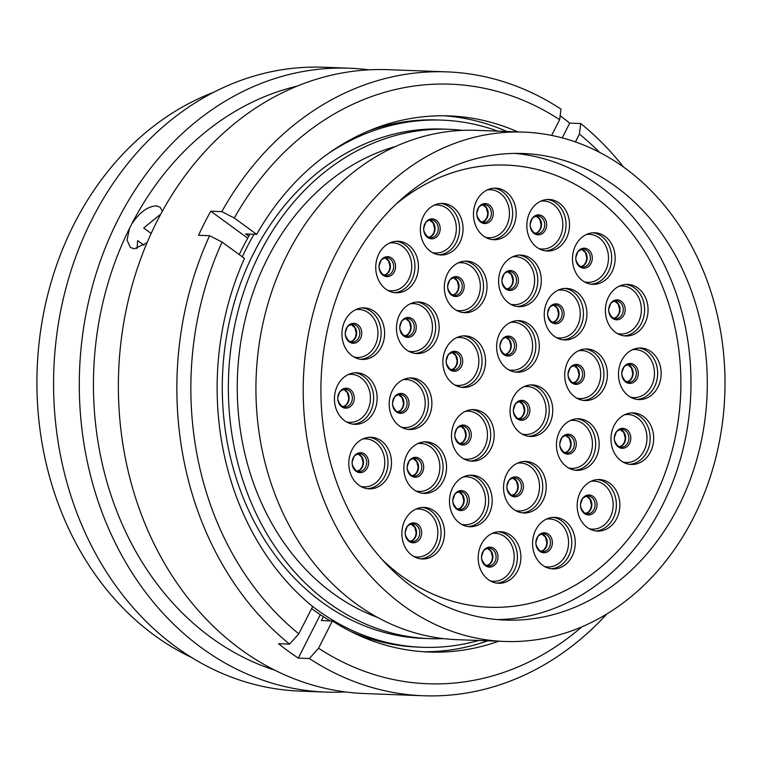 <?xml version="1.0" encoding="UTF-8"?>
<svg xmlns="http://www.w3.org/2000/svg" width="763" height="763" viewBox="0 0 763 763"><rect width="100%" height="100%" fill="white"/><g stroke="black" fill="none" stroke-linecap="round" stroke-linejoin="round"><path stroke-width="1.14" d="M678.393 506.689A233.459 193.106 92.2 0 0 522.874 153.497A233.459 193.106 92.2 0 0 349.816 266.888A233.459 193.106 92.2 0 0 505.335 620.081A233.459 193.106 92.2 0 0 678.393 506.689M523.685 132.113L476.408 130.339A254.852 210.798 92.2 0 0 287.479 254.127A254.852 210.798 92.2 0 0 457.256 639.68L504.524 641.454A254.852 210.798 92.2 0 0 693.453 517.676A254.852 210.798 92.2 0 0 523.685 132.113A254.852 210.798 92.2 0 0 334.757 255.901A254.852 210.798 92.2 0 0 504.524 641.454M395.558 146.467A244.122 201.918 92.2 0 0 267.46 258.6A244.122 201.918 92.2 0 0 377.847 617.525M462.597 130.368A254.852 210.798 92.2 0 0 448.835 129.3L442.769 129.071A254.852 210.798 92.2 0 0 253.841 252.858A254.852 210.798 92.2 0 0 423.608 638.412L429.674 638.641A254.852 210.798 92.2 0 0 443.484 638.612M448.835 129.3A254.852 210.798 92.2 0 0 259.906 253.087A254.852 210.798 92.2 0 0 429.674 638.641M497.829 131.141A263.76 218.17 92.2 0 0 441.977 120.125L437.981 119.982A263.76 218.17 92.2 0 0 369.025 130.731M250.054 234.107A263.76 218.17 92.2 0 0 239.248 254.604M311.619 608.569A263.76 218.17 92.2 0 0 330.112 620.872M350.198 631.22A263.76 218.17 92.2 0 0 418.153 647.119L422.158 647.272A263.76 218.17 92.2 0 0 478.678 640.481M441.977 120.125A263.76 218.17 92.2 0 0 327.976 153.754M254.05 234.251A263.76 218.17 92.2 0 0 242.281 256.816M310.999 605.173A263.76 218.17 92.2 0 0 422.158 647.272M162.385 211.151L159.963 207.069L156.177 205.867C147.621 206.411 139.467 212.457 131.713 224.017A299.888 248.051 -87.8 0 1 297.007 86.162M275.042 670.257A299.888 248.051 -87.8 0 1 129.414 228.557L127.039 240.087L130.444 247.527L134.383 248.833L147.078 242.701M192.181 657.773A299.888 248.051 -87.8 0 1 74.021 224.16A299.888 248.051 -87.8 0 1 213.44 92.39M345.458 691.927A312.162 258.209 -87.8 0 1 325.887 692.089L300.164 691.125A312.162 258.209 -87.8 0 1 92.218 218.867A312.162 258.209 -87.8 0 1 323.626 67.239L349.349 68.212A312.162 258.209 -87.8 0 1 368.853 69.843M325.887 692.089A312.162 258.209 -87.8 0 1 117.941 219.83A312.162 258.209 -87.8 0 1 349.349 68.212M131.713 224.017L129.414 228.557M606.843 613.986A312.162 258.209 -87.8 0 1 423.427 695.761L364.972 693.557A312.162 258.209 -87.8 0 1 157.016 221.299A312.162 258.209 -87.8 0 1 388.434 69.681L446.889 71.875A312.162 258.209 -87.8 0 1 560.996 109.119L559.641 119.696A300.012 248.156 -87.8 0 0 234.308 218.018L256.683 234.355A268.252 221.88 -87.8 0 1 449.178 115.909A268.252 221.88 -87.8 0 1 517.877 131.894M423.427 695.761A312.162 258.209 -87.8 0 1 309.32 658.517L298.295 658.107A312.162 258.209 -87.8 0 1 278.543 643.695L289.578 644.106A312.162 258.209 -87.8 0 1 209.596 235.691L198.561 235.281A312.162 258.209 -87.8 0 1 204.446 223.082A312.162 258.209 -87.8 0 1 210.779 211.208L221.804 211.628A312.162 258.209 -87.8 0 1 446.889 71.875M551.649 135.442L559.641 119.696M289.578 644.106L298.81 633.824L312.649 606.547A268.252 221.88 -87.8 0 1 244.475 258.419L222.09 242.09L209.596 235.691M298.81 633.824A300.012 248.156 -87.8 0 1 222.09 242.09M221.804 211.628L234.308 218.018M560.147 115.757A312.162 258.209 -87.8 0 1 569.713 123.11L580.738 123.53A312.162 258.209 -87.8 0 1 623.648 167.192M443.656 115.785A268.252 221.88 -87.8 0 1 506.842 131.484M248.814 236.244L245.657 233.936L256.683 234.355M580.738 123.53L579.384 134.107A300.012 248.156 -87.8 0 1 599.651 152.447M579.384 134.107L575.407 141.956M581.807 626.89A300.012 248.156 -87.8 0 1 318.553 648.235L309.32 658.517M498.716 641.235A268.252 221.88 -87.8 0 1 429.016 652.022A268.252 221.88 -87.8 0 1 332.391 620.958L318.553 648.235M332.391 620.958L321.366 620.538L323.321 616.685M487.691 640.825A268.252 221.88 -87.8 0 1 423.503 651.736M320.307 614.711L298.295 658.107M569.713 123.11L562.207 137.903M210.779 211.208L247.727 238.18M151.15 233.468L143.692 227.994L160.812 214.041M137.054 248.557L137.645 240.583L143.959 245.228M436.426 445.506A25.799 21.345 -87.8 0 1 445.602 474.901A25.799 21.345 -87.8 0 1 424.228 493.423A25.799 21.345 -87.8 0 1 413.975 489.77A25.799 21.345 -87.8 0 1 404.8 460.385A25.799 21.345 -87.8 0 1 426.174 441.863A25.799 21.345 -87.8 0 1 436.426 445.506M381.366 440.928A25.799 21.345 -87.8 0 1 390.532 470.323A25.799 21.345 -87.8 0 1 369.168 488.845A25.799 21.345 -87.8 0 1 358.915 485.192A25.799 21.345 -87.8 0 1 349.74 455.797A25.799 21.345 -87.8 0 1 371.104 437.275A25.799 21.345 -87.8 0 1 381.366 440.928M367.013 376.426A25.799 21.345 -87.8 0 1 376.188 405.811A25.799 21.345 -87.8 0 1 354.814 424.333A25.799 21.345 -87.8 0 1 344.561 420.68A25.799 21.345 -87.8 0 1 335.386 391.295A25.799 21.345 -87.8 0 1 356.76 372.773A25.799 21.345 -87.8 0 1 367.013 376.426M421.767 381.614A25.799 21.345 -87.8 0 1 430.933 411.009A25.799 21.345 -87.8 0 1 409.569 429.531A25.799 21.345 -87.8 0 1 399.316 425.878A25.799 21.345 -87.8 0 1 390.141 396.483A25.799 21.345 -87.8 0 1 411.505 377.962A25.799 21.345 -87.8 0 1 421.767 381.614M429.035 305.658A25.799 21.345 -87.8 0 1 438.2 335.052A25.799 21.345 -87.8 0 1 416.836 353.574A25.799 21.345 -87.8 0 1 406.574 349.921A25.799 21.345 -87.8 0 1 397.409 320.536A25.799 21.345 -87.8 0 1 418.773 302.005A25.799 21.345 -87.8 0 1 429.035 305.658M475.425 339.516A25.799 21.345 -87.8 0 1 484.591 368.911A25.799 21.345 -87.8 0 1 463.227 387.432A25.799 21.345 -87.8 0 1 452.974 383.779A25.799 21.345 -87.8 0 1 443.799 354.394A25.799 21.345 -87.8 0 1 465.163 335.863A25.799 21.345 -87.8 0 1 475.425 339.516M374.509 311.523A25.799 21.345 -87.8 0 1 383.675 340.918A25.799 21.345 -87.8 0 1 362.311 359.44A25.799 21.345 -87.8 0 1 352.058 355.787A25.799 21.345 -87.8 0 1 342.883 326.402A25.799 21.345 -87.8 0 1 364.256 307.87A25.799 21.345 -87.8 0 1 374.509 311.523M408.319 244.885A25.799 21.345 -87.8 0 1 417.485 274.279A25.799 21.345 -87.8 0 1 396.121 292.801A25.799 21.345 -87.8 0 1 385.859 289.148A25.799 21.345 -87.8 0 1 376.693 259.763A25.799 21.345 -87.8 0 1 398.057 241.242A25.799 21.345 -87.8 0 1 408.319 244.885M476.913 264.79A25.799 21.345 -87.8 0 1 486.079 294.184A25.799 21.345 -87.8 0 1 464.715 312.706A25.799 21.345 -87.8 0 1 454.452 309.053A25.799 21.345 -87.8 0 1 445.287 279.659A25.799 21.345 -87.8 0 1 466.651 261.137A25.799 21.345 -87.8 0 1 476.913 264.79M452.926 207.078A25.799 21.345 -87.8 0 1 462.092 236.473A25.799 21.345 -87.8 0 1 440.728 254.995A25.799 21.345 -87.8 0 1 430.475 251.342A25.799 21.345 -87.8 0 1 421.3 221.947A25.799 21.345 -87.8 0 1 442.674 203.425A25.799 21.345 -87.8 0 1 452.926 207.078M506.031 191.809A25.799 21.345 -87.8 0 1 515.206 221.194A25.799 21.345 -87.8 0 1 493.842 239.716A25.799 21.345 -87.8 0 1 483.58 236.063A25.799 21.345 -87.8 0 1 474.414 206.678A25.799 21.345 -87.8 0 1 495.778 188.156A25.799 21.345 -87.8 0 1 506.031 191.809M531.182 258.743A25.799 21.345 -87.8 0 1 540.347 288.137A25.799 21.345 -87.8 0 1 518.983 306.659A25.799 21.345 -87.8 0 1 508.73 303.006A25.799 21.345 -87.8 0 1 499.555 273.612A25.799 21.345 -87.8 0 1 520.919 255.09A25.799 21.345 -87.8 0 1 531.182 258.743M559.403 203.111A25.799 21.345 -87.8 0 1 568.578 232.496A25.799 21.345 -87.8 0 1 547.205 251.027A25.799 21.345 -87.8 0 1 536.952 247.374A25.799 21.345 -87.8 0 1 527.777 217.98A25.799 21.345 -87.8 0 1 549.15 199.458A25.799 21.345 -87.8 0 1 559.403 203.111M651.049 351.667A25.799 21.345 -87.8 0 1 660.214 381.052A25.799 21.345 -87.8 0 1 638.85 399.574A25.799 21.345 -87.8 0 1 628.588 395.921A25.799 21.345 -87.8 0 1 619.422 366.536A25.799 21.345 -87.8 0 1 640.786 348.014A25.799 21.345 -87.8 0 1 651.049 351.667M597.286 352.64A25.799 21.345 -87.8 0 1 606.451 382.034A25.799 21.345 -87.8 0 1 585.087 400.556A25.799 21.345 -87.8 0 1 574.835 396.903A25.799 21.345 -87.8 0 1 565.66 367.508A25.799 21.345 -87.8 0 1 587.024 348.987A25.799 21.345 -87.8 0 1 597.286 352.64M637.944 288.071A25.799 21.345 -87.8 0 1 647.119 317.465A25.799 21.345 -87.8 0 1 625.746 335.987A25.799 21.345 -87.8 0 1 615.493 332.334A25.799 21.345 -87.8 0 1 606.318 302.94A25.799 21.345 -87.8 0 1 627.691 284.418A25.799 21.345 -87.8 0 1 637.944 288.071M605.049 236.416A25.799 21.345 -87.8 0 1 614.215 265.81A25.799 21.345 -87.8 0 1 592.851 284.332A25.799 21.345 -87.8 0 1 582.589 280.679A25.799 21.345 -87.8 0 1 573.423 251.294A25.799 21.345 -87.8 0 1 594.787 232.772A25.799 21.345 -87.8 0 1 605.049 236.416M576.828 292.048A25.799 21.345 -87.8 0 1 585.994 321.442A25.799 21.345 -87.8 0 1 564.63 339.964A25.799 21.345 -87.8 0 1 554.367 336.311A25.799 21.345 -87.8 0 1 545.202 306.926A25.799 21.345 -87.8 0 1 566.566 288.404A25.799 21.345 -87.8 0 1 576.828 292.048M643.552 416.56A25.799 21.345 -87.8 0 1 652.718 445.945A25.799 21.345 -87.8 0 1 631.354 464.476A25.799 21.345 -87.8 0 1 621.092 460.823A25.799 21.345 -87.8 0 1 611.926 431.429A25.799 21.345 -87.8 0 1 633.29 412.907A25.799 21.345 -87.8 0 1 643.552 416.56M609.742 483.198A25.799 21.345 -87.8 0 1 618.907 512.583A25.799 21.345 -87.8 0 1 597.543 531.105A25.799 21.345 -87.8 0 1 587.291 527.462A25.799 21.345 -87.8 0 1 578.116 498.067A25.799 21.345 -87.8 0 1 599.489 479.546A25.799 21.345 -87.8 0 1 609.742 483.198M565.135 521.005A25.799 21.345 -87.8 0 1 574.301 550.4A25.799 21.345 -87.8 0 1 552.937 568.921A25.799 21.345 -87.8 0 1 542.674 565.269A25.799 21.345 -87.8 0 1 533.509 535.874A25.799 21.345 -87.8 0 1 554.873 517.352A25.799 21.345 -87.8 0 1 565.135 521.005M536.122 465.068A25.799 21.345 -87.8 0 1 545.287 494.462A25.799 21.345 -87.8 0 1 523.923 512.984A25.799 21.345 -87.8 0 1 513.671 509.331A25.799 21.345 -87.8 0 1 504.496 479.946A25.799 21.345 -87.8 0 1 525.869 461.424A25.799 21.345 -87.8 0 1 536.122 465.068M510.771 535.368A25.799 21.345 -87.8 0 1 519.937 564.754A25.799 21.345 -87.8 0 1 498.573 583.275A25.799 21.345 -87.8 0 1 488.31 579.622A25.799 21.345 -87.8 0 1 479.145 550.237A25.799 21.345 -87.8 0 1 500.509 531.716A25.799 21.345 -87.8 0 1 510.771 535.368M482.073 478.821A25.799 21.345 -87.8 0 1 491.238 508.206A25.799 21.345 -87.8 0 1 469.874 526.728A25.799 21.345 -87.8 0 1 459.612 523.084A25.799 21.345 -87.8 0 1 450.447 493.69A25.799 21.345 -87.8 0 1 471.811 475.168A25.799 21.345 -87.8 0 1 482.073 478.821M589.026 422.425A25.799 21.345 -87.8 0 1 598.202 451.82A25.799 21.345 -87.8 0 1 576.828 470.342A25.799 21.345 -87.8 0 1 566.575 466.689A25.799 21.345 -87.8 0 1 557.4 437.294A25.799 21.345 -87.8 0 1 578.774 418.773A25.799 21.345 -87.8 0 1 589.026 422.425M542.636 388.567A25.799 21.345 -87.8 0 1 551.802 417.962A25.799 21.345 -87.8 0 1 530.438 436.484A25.799 21.345 -87.8 0 1 520.175 432.831A25.799 21.345 -87.8 0 1 511.01 403.436A25.799 21.345 -87.8 0 1 532.374 384.914A25.799 21.345 -87.8 0 1 542.636 388.567M529.188 324.304A25.799 21.345 -87.8 0 1 538.363 353.698A25.799 21.345 -87.8 0 1 516.99 372.22A25.799 21.345 -87.8 0 1 506.737 368.567A25.799 21.345 -87.8 0 1 497.562 339.173A25.799 21.345 -87.8 0 1 518.935 320.651A25.799 21.345 -87.8 0 1 529.188 324.304M484.066 413.26A25.799 21.345 -87.8 0 1 493.232 442.645A25.799 21.345 -87.8 0 1 471.868 461.167A25.799 21.345 -87.8 0 1 461.605 457.514A25.799 21.345 -87.8 0 1 452.44 428.129A25.799 21.345 -87.8 0 1 473.804 409.607A25.799 21.345 -87.8 0 1 484.066 413.26M434.433 511.076A25.799 21.345 -87.8 0 1 443.608 540.462A25.799 21.345 -87.8 0 1 422.244 558.983A25.799 21.345 -87.8 0 1 411.982 555.33A25.799 21.345 -87.8 0 1 402.816 525.945A25.799 21.345 -87.8 0 1 424.18 507.424A25.799 21.345 -87.8 0 1 434.433 511.076M382.73 560.156A221.222 182.986 92.2 0 0 489.493 607.243A221.222 182.986 92.2 0 0 653.49 499.794A221.222 182.986 92.2 0 0 506.117 165.104A221.222 182.986 92.2 0 0 396.121 204.036M396.35 203.826A221.251 183.006 -87.8 0 1 506.117 165.085A221.251 183.006 -87.8 0 1 653.5 499.803A221.251 183.006 -87.8 0 1 489.484 607.262A221.251 183.006 -87.8 0 1 382.94 560.385M514.72 153.401A233.459 193.106 -87.8 0 1 662.093 506.069A233.459 193.106 -87.8 0 1 497.19 619.566M424.419 441.882A25.799 21.345 -87.8 0 1 432.936 445.382A25.799 21.345 -87.8 0 1 442.349 473.747A25.799 21.345 -87.8 0 1 422.492 493.27M417.676 443.637A24.015 19.867 -87.8 0 1 430.427 446.841A24.015 19.867 -87.8 0 1 438.429 476.036A24.015 19.867 -87.8 0 1 415.892 491.01M419.764 458.716A9.976 8.25 -87.8 0 1 422.444 472.402A9.976 8.25 -87.8 0 1 411.085 475.835A9.976 8.25 -87.8 0 1 408.405 462.149A9.976 8.25 -87.8 0 1 419.764 458.716M414.051 476.141L410.837 474.987C404.8 467.643 407.89 465.916 408.71 462.168C409.283 460.213 411.286 458.935 414.719 458.334A8.908 7.372 -87.8 0 1 418.258 459.593A8.908 7.372 -87.8 0 1 421.424 469.741A8.908 7.372 -87.8 0 1 414.051 476.141A8.908 7.372 -87.8 0 1 411.019 475.215M413.155 458.496A8.908 7.372 -87.8 0 1 415.053 459.469A8.908 7.372 -87.8 0 1 418.42 468.635A8.908 7.372 -87.8 0 1 412.497 475.854M369.359 437.294A25.799 21.345 -87.8 0 1 377.876 440.795A25.799 21.345 -87.8 0 1 387.289 469.169A25.799 21.345 -87.8 0 1 367.423 488.692M362.616 439.049A24.015 19.867 -87.8 0 1 375.367 442.263A24.015 19.867 -87.8 0 1 383.369 471.458A24.015 19.867 -87.8 0 1 360.832 486.432M364.704 454.128A9.976 8.25 -87.8 0 1 367.385 467.814A9.976 8.25 -87.8 0 1 356.016 471.248A9.976 8.25 -87.8 0 1 353.336 457.571A9.976 8.25 -87.8 0 1 364.704 454.128M358.991 471.553L355.777 470.399C349.74 463.065 352.83 461.329 353.651 457.581C354.223 455.625 356.226 454.347 359.659 453.747A8.908 7.372 -87.8 0 1 363.198 455.015A8.908 7.372 -87.8 0 1 366.364 465.163A8.908 7.372 -87.8 0 1 358.991 471.553A8.908 7.372 -87.8 0 1 355.959 470.637M358.085 453.918A8.908 7.372 -87.8 0 1 359.993 454.891A8.908 7.372 -87.8 0 1 363.36 464.057A8.908 7.372 -87.8 0 1 357.437 471.267M355.005 372.792A25.799 21.345 -87.8 0 1 363.522 376.293A25.799 21.345 -87.8 0 1 372.935 404.657A25.799 21.345 -87.8 0 1 353.078 424.18M348.262 374.547A24.015 19.867 -87.8 0 1 361.013 377.752A24.015 19.867 -87.8 0 1 369.015 406.956A24.015 19.867 -87.8 0 1 346.478 421.929M350.351 389.626A9.976 8.25 -87.8 0 1 353.031 403.312A9.976 8.25 -87.8 0 1 341.671 406.746A9.976 8.25 -87.8 0 1 338.991 393.059A9.976 8.25 -87.8 0 1 350.351 389.626M344.638 407.051L341.423 405.897C335.386 398.563 338.476 396.827 339.297 393.079C339.869 391.123 341.872 389.845 345.305 389.244A8.908 7.372 -87.8 0 1 348.844 390.503A8.908 7.372 -87.8 0 1 352.01 400.651A8.908 7.372 -87.8 0 1 344.638 407.051A8.908 7.372 -87.8 0 1 341.605 406.126M343.741 389.416A8.908 7.372 -87.8 0 1 345.639 390.389A8.908 7.372 -87.8 0 1 349.006 399.554A8.908 7.372 -87.8 0 1 343.083 406.765M409.76 377.99A25.799 21.345 -87.8 0 1 418.277 381.481A25.799 21.345 -87.8 0 1 427.681 409.855A25.799 21.345 -87.8 0 1 407.824 429.378M403.017 379.745A24.015 19.867 -87.8 0 1 415.768 382.95A24.015 19.867 -87.8 0 1 423.77 412.144A24.015 19.867 -87.8 0 1 401.233 427.118M405.105 394.824A9.976 8.25 -87.8 0 1 407.785 408.501A9.976 8.25 -87.8 0 1 396.417 411.934A9.976 8.25 -87.8 0 1 393.737 398.257A9.976 8.25 -87.8 0 1 405.105 394.824M399.383 412.239L396.178 411.085C390.141 403.751 393.231 402.015 394.051 398.267C394.614 396.312 396.617 395.043 400.06 394.433A8.908 7.372 -87.8 0 1 403.598 395.701A8.908 7.372 -87.8 0 1 406.765 405.849A8.908 7.372 -87.8 0 1 399.383 412.239A8.908 7.372 -87.8 0 1 396.359 411.324M398.486 394.605A8.908 7.372 -87.8 0 1 400.394 395.577A8.908 7.372 -87.8 0 1 403.761 404.743A8.908 7.372 -87.8 0 1 397.838 411.953M417.027 302.034A25.799 21.345 -87.8 0 1 425.535 305.524A25.799 21.345 -87.8 0 1 434.948 333.898A25.799 21.345 -87.8 0 1 415.091 353.422M410.275 303.788A24.015 19.867 -87.8 0 1 423.026 306.993A24.015 19.867 -87.8 0 1 431.028 336.187A24.015 19.867 -87.8 0 1 408.501 351.161M412.363 318.867A9.976 8.25 -87.8 0 1 415.043 332.544A9.976 8.25 -87.8 0 1 403.684 335.987A9.976 8.25 -87.8 0 1 401.004 322.301A9.976 8.25 -87.8 0 1 412.363 318.867M406.65 336.283L403.436 335.129C397.399 327.794 400.499 326.068 401.309 322.31C401.882 320.365 403.885 319.087 407.318 318.486A8.908 7.372 -87.8 0 1 410.866 319.745A8.908 7.372 -87.8 0 1 414.032 329.893A8.908 7.372 -87.8 0 1 406.65 336.283A8.908 7.372 -87.8 0 1 403.627 335.367M405.754 318.648A8.908 7.372 -87.8 0 1 407.652 319.621A8.908 7.372 -87.8 0 1 411.019 328.786A8.908 7.372 -87.8 0 1 405.105 336.006M463.418 335.892A25.799 21.345 -87.8 0 1 471.935 339.382A25.799 21.345 -87.8 0 1 481.339 367.756A25.799 21.345 -87.8 0 1 461.481 387.28M456.675 337.647A24.015 19.867 -87.8 0 1 469.426 340.851A24.015 19.867 -87.8 0 1 477.428 370.045A24.015 19.867 -87.8 0 1 454.891 385.019M458.763 352.725A9.976 8.25 -87.8 0 1 461.443 366.402A9.976 8.25 -87.8 0 1 450.075 369.845A9.976 8.25 -87.8 0 1 447.395 356.159A9.976 8.25 -87.8 0 1 458.763 352.725M453.041 370.141L449.836 368.987C443.799 361.652 446.889 359.926 447.709 356.168C448.272 354.223 450.275 352.945 453.718 352.344A8.908 7.372 -87.8 0 1 457.256 353.603A8.908 7.372 -87.8 0 1 460.423 363.751A8.908 7.372 -87.8 0 1 453.041 370.141A8.908 7.372 -87.8 0 1 450.017 369.225M452.144 352.506A8.908 7.372 -87.8 0 1 454.052 353.479A8.908 7.372 -87.8 0 1 457.418 362.644A8.908 7.372 -87.8 0 1 451.496 369.864M362.501 307.899A25.799 21.345 -87.8 0 1 371.018 311.399A25.799 21.345 -87.8 0 1 380.432 339.764A25.799 21.345 -87.8 0 1 360.575 359.287M355.758 309.654A24.015 19.867 -87.8 0 1 368.51 312.859A24.015 19.867 -87.8 0 1 376.512 342.053A24.015 19.867 -87.8 0 1 353.975 357.027M357.847 324.733A9.976 8.25 -87.8 0 1 360.527 338.41A9.976 8.25 -87.8 0 1 349.158 341.853A9.976 8.25 -87.8 0 1 346.488 328.166A9.976 8.25 -87.8 0 1 357.847 324.733M352.134 342.148L348.92 341.004C342.883 333.66 345.973 331.934 346.793 328.185C347.365 326.23 349.368 324.952 352.802 324.351A8.908 7.372 -87.8 0 1 356.34 325.61A8.908 7.372 -87.8 0 1 359.507 335.758A8.908 7.372 -87.8 0 1 352.134 342.148A8.908 7.372 -87.8 0 1 349.101 341.233M351.238 324.513A8.908 7.372 -87.8 0 1 353.135 325.486A8.908 7.372 -87.8 0 1 356.502 334.652A8.908 7.372 -87.8 0 1 350.579 341.872M396.312 241.261A25.799 21.345 -87.8 0 1 404.829 244.761A25.799 21.345 -87.8 0 1 414.233 273.125A25.799 21.345 -87.8 0 1 394.376 292.649M389.569 243.016A24.015 19.867 -87.8 0 1 402.32 246.22A24.015 19.867 -87.8 0 1 410.313 275.414A24.015 19.867 -87.8 0 1 387.785 290.388M391.657 258.094A9.976 8.25 -87.8 0 1 394.337 271.781A9.976 8.25 -87.8 0 1 382.969 275.214A9.976 8.25 -87.8 0 1 380.289 261.528A9.976 8.25 -87.8 0 1 391.657 258.094M385.935 275.519L382.721 274.365C376.684 267.021 379.783 265.295 380.603 261.547C381.166 259.592 383.169 258.314 386.603 257.713A8.908 7.372 -87.8 0 1 390.151 258.972A8.908 7.372 -87.8 0 1 393.317 269.12A8.908 7.372 -87.8 0 1 385.935 275.519A8.908 7.372 -87.8 0 1 382.912 274.594M385.038 257.875A8.908 7.372 -87.8 0 1 386.936 258.848A8.908 7.372 -87.8 0 1 390.303 268.023A8.908 7.372 -87.8 0 1 384.39 275.233M464.905 261.165A25.799 21.345 -87.8 0 1 473.422 264.656A25.799 21.345 -87.8 0 1 482.826 293.03A25.799 21.345 -87.8 0 1 462.969 312.553M458.162 262.92A24.015 19.867 -87.8 0 1 470.914 266.125A24.015 19.867 -87.8 0 1 478.916 295.319A24.015 19.867 -87.8 0 1 456.379 310.293M460.251 277.999A9.976 8.25 -87.8 0 1 462.931 291.676A9.976 8.25 -87.8 0 1 451.562 295.109A9.976 8.25 -87.8 0 1 448.882 281.433A9.976 8.25 -87.8 0 1 460.251 277.999M454.529 295.415L451.324 294.26C445.277 286.926 448.377 285.19 449.197 281.442C449.76 279.496 451.763 278.218 455.206 277.618A8.908 7.372 -87.8 0 1 458.744 278.876A8.908 7.372 -87.8 0 1 461.911 289.024A8.908 7.372 -87.8 0 1 454.529 295.415A8.908 7.372 -87.8 0 1 451.505 294.499M453.632 277.78A8.908 7.372 -87.8 0 1 455.53 278.753A8.908 7.372 -87.8 0 1 458.897 287.918A8.908 7.372 -87.8 0 1 452.984 295.128M440.919 203.444A25.799 21.345 -87.8 0 1 449.436 206.945A25.799 21.345 -87.8 0 1 458.849 235.319A25.799 21.345 -87.8 0 1 438.992 254.842M434.176 205.209A24.015 19.867 -87.8 0 1 446.927 208.413A24.015 19.867 -87.8 0 1 454.929 237.608A24.015 19.867 -87.8 0 1 432.392 252.582M436.264 220.288A9.976 8.25 -87.8 0 1 438.944 233.964A9.976 8.25 -87.8 0 1 427.585 237.398A9.976 8.25 -87.8 0 1 424.905 223.721A9.976 8.25 -87.8 0 1 436.264 220.288M430.551 237.703L427.337 236.549C421.3 229.215 424.39 227.479 425.21 223.731C425.783 221.775 427.785 220.497 431.219 219.897A8.908 7.372 -87.8 0 1 434.757 221.165A8.908 7.372 -87.8 0 1 437.924 231.313A8.908 7.372 -87.8 0 1 430.551 237.703A8.908 7.372 -87.8 0 1 427.518 236.788M429.655 220.068A8.908 7.372 -87.8 0 1 431.553 221.041A8.908 7.372 -87.8 0 1 434.92 230.207A8.908 7.372 -87.8 0 1 428.997 237.417M494.033 188.175A25.799 21.345 -87.8 0 1 502.54 191.675A25.799 21.345 -87.8 0 1 511.954 220.04A25.799 21.345 -87.8 0 1 492.097 239.563M487.28 189.93A24.015 19.867 -87.8 0 1 500.032 193.134A24.015 19.867 -87.8 0 1 508.034 222.338A24.015 19.867 -87.8 0 1 485.497 237.312M489.369 205.009A9.976 8.25 -87.8 0 1 492.049 218.695A9.976 8.25 -87.8 0 1 480.69 222.128A9.976 8.25 -87.8 0 1 478.01 208.442A9.976 8.25 -87.8 0 1 489.369 205.009M483.656 222.434L480.442 221.28C474.405 213.945 477.495 212.209 478.315 208.461C478.887 206.506 480.89 205.228 484.324 204.627A8.908 7.372 -87.8 0 1 487.872 205.886A8.908 7.372 -87.8 0 1 491.038 216.034A8.908 7.372 -87.8 0 1 483.656 222.434A8.908 7.372 -87.8 0 1 480.623 221.508M482.76 204.799A8.908 7.372 -87.8 0 1 484.658 205.762A8.908 7.372 -87.8 0 1 488.024 214.937A8.908 7.372 -87.8 0 1 482.111 222.147M519.174 255.109A25.799 21.345 -87.8 0 1 527.691 258.609A25.799 21.345 -87.8 0 1 537.095 286.983A25.799 21.345 -87.8 0 1 517.238 306.507M512.431 256.864A24.015 19.867 -87.8 0 1 525.182 260.078A24.015 19.867 -87.8 0 1 533.184 289.272A24.015 19.867 -87.8 0 1 510.647 304.246M514.52 271.943A9.976 8.25 -87.8 0 1 517.2 285.629A9.976 8.25 -87.8 0 1 505.831 289.063A9.976 8.25 -87.8 0 1 503.151 275.386A9.976 8.25 -87.8 0 1 514.52 271.943M508.797 289.368L505.592 288.214C499.555 280.879 502.645 279.144 503.466 275.395C504.028 273.44 506.031 272.162 509.474 271.561A8.908 7.372 -87.8 0 1 513.013 272.82A8.908 7.372 -87.8 0 1 516.179 282.978A8.908 7.372 -87.8 0 1 508.797 289.368A8.908 7.372 -87.8 0 1 505.774 288.452M507.9 271.733A8.908 7.372 -87.8 0 1 509.808 272.706A8.908 7.372 -87.8 0 1 513.175 281.871A8.908 7.372 -87.8 0 1 507.252 289.082M547.395 199.477A25.799 21.345 -87.8 0 1 555.912 202.977A25.799 21.345 -87.8 0 1 565.326 231.351A25.799 21.345 -87.8 0 1 545.469 250.874M540.652 201.232A24.015 19.867 -87.8 0 1 553.404 204.446A24.015 19.867 -87.8 0 1 561.406 233.64A24.015 19.867 -87.8 0 1 538.869 248.614M542.741 216.311A9.976 8.25 -87.8 0 1 545.421 229.997A9.976 8.25 -87.8 0 1 534.062 233.43A9.976 8.25 -87.8 0 1 531.382 219.744A9.976 8.25 -87.8 0 1 542.741 216.311M537.028 233.736L533.814 232.581C527.777 225.247 530.867 223.511 531.687 219.763C532.259 217.808 534.262 216.53 537.696 215.929A8.908 7.372 -87.8 0 1 541.234 217.188A8.908 7.372 -87.8 0 1 544.4 227.336A8.908 7.372 -87.8 0 1 537.028 233.736A8.908 7.372 -87.8 0 1 533.995 232.82M536.131 216.101A8.908 7.372 -87.8 0 1 538.029 217.073A8.908 7.372 -87.8 0 1 541.396 226.239A8.908 7.372 -87.8 0 1 535.473 233.449M639.041 348.033A25.799 21.345 -87.8 0 1 647.549 351.533A25.799 21.345 -87.8 0 1 656.962 379.898A25.799 21.345 -87.8 0 1 637.105 399.421M632.289 349.788A24.015 19.867 -87.8 0 1 645.04 352.992A24.015 19.867 -87.8 0 1 653.042 382.187A24.015 19.867 -87.8 0 1 630.515 397.17M634.377 364.867A9.976 8.25 -87.8 0 1 637.057 378.553A9.976 8.25 -87.8 0 1 625.698 381.986A9.976 8.25 -87.8 0 1 623.018 368.3A9.976 8.25 -87.8 0 1 634.377 364.867M628.664 382.292L625.45 381.138C619.413 373.803 622.513 372.067 623.323 368.319C623.896 366.364 625.898 365.086 629.332 364.485A8.908 7.372 -87.8 0 1 632.88 365.744A8.908 7.372 -87.8 0 1 636.046 375.892A8.908 7.372 -87.8 0 1 628.664 382.292A8.908 7.372 -87.8 0 1 625.641 381.366M627.768 364.657A8.908 7.372 -87.8 0 1 629.666 365.62A8.908 7.372 -87.8 0 1 633.032 374.795A8.908 7.372 -87.8 0 1 627.119 382.005M585.278 349.006A25.799 21.345 -87.8 0 1 593.795 352.506A25.799 21.345 -87.8 0 1 603.209 380.88A25.799 21.345 -87.8 0 1 583.342 400.403M578.535 350.761A24.015 19.867 -87.8 0 1 591.287 353.975A24.015 19.867 -87.8 0 1 599.289 383.169A24.015 19.867 -87.8 0 1 576.752 398.143M580.624 365.839A9.976 8.25 -87.8 0 1 583.304 379.526A9.976 8.25 -87.8 0 1 571.935 382.959A9.976 8.25 -87.8 0 1 569.255 369.282A9.976 8.25 -87.8 0 1 580.624 365.839M574.911 383.264L571.697 382.11C565.66 374.776 568.75 373.04 569.57 369.292C570.142 367.337 572.145 366.059 575.579 365.458A8.908 7.372 -87.8 0 1 579.117 366.726A8.908 7.372 -87.8 0 1 582.283 376.874A8.908 7.372 -87.8 0 1 574.911 383.264A8.908 7.372 -87.8 0 1 571.878 382.349M574.005 365.63A8.908 7.372 -87.8 0 1 575.912 366.602A8.908 7.372 -87.8 0 1 579.279 375.768A8.908 7.372 -87.8 0 1 573.356 382.978M625.937 284.446A25.799 21.345 -87.8 0 1 634.454 287.937A25.799 21.345 -87.8 0 1 643.867 316.311A25.799 21.345 -87.8 0 1 624.01 335.834M619.194 286.201A24.015 19.867 -87.8 0 1 631.945 289.406A24.015 19.867 -87.8 0 1 639.947 318.6A24.015 19.867 -87.8 0 1 617.41 333.574M621.282 301.28A9.976 8.25 -87.8 0 1 623.962 314.957A9.976 8.25 -87.8 0 1 612.603 318.39A9.976 8.25 -87.8 0 1 609.923 304.714A9.976 8.25 -87.8 0 1 621.282 301.28M615.569 318.696L612.355 317.542C606.318 310.207 609.408 308.471 610.228 304.723C610.801 302.777 612.803 301.499 616.237 300.889A8.908 7.372 -87.8 0 1 619.775 302.158A8.908 7.372 -87.8 0 1 622.942 312.305A8.908 7.372 -87.8 0 1 615.569 318.696A8.908 7.372 -87.8 0 1 612.536 317.78M614.673 301.061A8.908 7.372 -87.8 0 1 616.571 302.034A8.908 7.372 -87.8 0 1 619.938 311.199A8.908 7.372 -87.8 0 1 614.015 318.409M593.042 232.791A25.799 21.345 -87.8 0 1 601.559 236.292A25.799 21.345 -87.8 0 1 610.963 264.656A25.799 21.345 -87.8 0 1 591.106 284.179M586.299 234.546A24.015 19.867 -87.8 0 1 599.05 237.751A24.015 19.867 -87.8 0 1 607.052 266.945A24.015 19.867 -87.8 0 1 584.515 281.919M588.387 249.625A9.976 8.25 -87.8 0 1 591.067 263.302A9.976 8.25 -87.8 0 1 579.699 266.745A9.976 8.25 -87.8 0 1 577.019 253.058A9.976 8.25 -87.8 0 1 588.387 249.625M582.665 267.05L579.46 265.896C573.414 258.552 576.513 256.826 577.333 253.078C577.896 251.122 579.899 249.844 583.342 249.243A8.908 7.372 -87.8 0 1 586.881 250.502A8.908 7.372 -87.8 0 1 590.047 260.65A8.908 7.372 -87.8 0 1 582.665 267.05A8.908 7.372 -87.8 0 1 579.642 266.125M581.768 249.406A8.908 7.372 -87.8 0 1 583.666 250.378A8.908 7.372 -87.8 0 1 587.033 259.544A8.908 7.372 -87.8 0 1 581.12 266.764M564.82 288.424A25.799 21.345 -87.8 0 1 573.328 291.924A25.799 21.345 -87.8 0 1 582.741 320.288A25.799 21.345 -87.8 0 1 562.884 339.812M558.068 290.178A24.015 19.867 -87.8 0 1 570.819 293.383A24.015 19.867 -87.8 0 1 578.821 322.577A24.015 19.867 -87.8 0 1 556.284 337.551M560.156 305.257A9.976 8.25 -87.8 0 1 562.836 318.944A9.976 8.25 -87.8 0 1 551.477 322.377A9.976 8.25 -87.8 0 1 548.797 308.691A9.976 8.25 -87.8 0 1 560.156 305.257M554.443 322.682L551.229 321.528C545.192 314.184 548.282 312.458 549.102 308.71C549.675 306.755 551.678 305.477 555.111 304.876A8.908 7.372 -87.8 0 1 558.659 306.135A8.908 7.372 -87.8 0 1 561.826 316.283A8.908 7.372 -87.8 0 1 554.443 322.682A8.908 7.372 -87.8 0 1 551.411 321.757M553.547 305.038A8.908 7.372 -87.8 0 1 555.445 306.011A8.908 7.372 -87.8 0 1 558.812 315.186A8.908 7.372 -87.8 0 1 552.898 322.396M631.545 412.926A25.799 21.345 -87.8 0 1 640.062 416.426A25.799 21.345 -87.8 0 1 649.466 444.8A25.799 21.345 -87.8 0 1 629.609 464.324M624.792 414.681A24.015 19.867 -87.8 0 1 637.553 417.895A24.015 19.867 -87.8 0 1 645.546 447.089A24.015 19.867 -87.8 0 1 623.018 462.063M626.89 429.76A9.976 8.25 -87.8 0 1 629.57 443.446A9.976 8.25 -87.8 0 1 618.202 446.88A9.976 8.25 -87.8 0 1 615.522 433.193A9.976 8.25 -87.8 0 1 626.89 429.76M621.168 447.185L617.954 446.031C611.916 438.696 615.016 436.961 615.827 433.212C616.399 431.257 618.402 429.979 621.835 429.378A8.908 7.372 -87.8 0 1 625.383 430.637A8.908 7.372 -87.8 0 1 628.55 440.795A8.908 7.372 -87.8 0 1 621.168 447.185A8.908 7.372 -87.8 0 1 618.144 446.269M620.271 429.55A8.908 7.372 -87.8 0 1 622.169 430.523A8.908 7.372 -87.8 0 1 625.536 439.688A8.908 7.372 -87.8 0 1 619.623 446.899M597.734 479.565A25.799 21.345 -87.8 0 1 606.251 483.065A25.799 21.345 -87.8 0 1 615.665 511.439A25.799 21.345 -87.8 0 1 595.798 530.953M590.991 481.319A24.015 19.867 -87.8 0 1 603.743 484.524A24.015 19.867 -87.8 0 1 611.745 513.728A24.015 19.867 -87.8 0 1 589.208 528.702M593.08 496.398A9.976 8.25 -87.8 0 1 595.76 510.085A9.976 8.25 -87.8 0 1 584.391 513.518A9.976 8.25 -87.8 0 1 581.711 499.832A9.976 8.25 -87.8 0 1 593.08 496.398M587.367 513.823L584.153 512.669C578.116 505.335 581.206 503.599 582.026 499.851C582.598 497.896 584.601 496.618 588.035 496.017A8.908 7.372 -87.8 0 1 591.573 497.276A8.908 7.372 -87.8 0 1 594.739 507.424A8.908 7.372 -87.8 0 1 587.367 513.823A8.908 7.372 -87.8 0 1 584.334 512.908M586.47 496.188A8.908 7.372 -87.8 0 1 588.368 497.161A8.908 7.372 -87.8 0 1 591.735 506.327A8.908 7.372 -87.8 0 1 585.812 513.537M553.127 517.381A25.799 21.345 -87.8 0 1 561.644 520.871A25.799 21.345 -87.8 0 1 571.048 549.246A25.799 21.345 -87.8 0 1 551.191 568.769M546.375 519.136A24.015 19.867 -87.8 0 1 559.136 522.34A24.015 19.867 -87.8 0 1 567.128 551.535A24.015 19.867 -87.8 0 1 544.601 566.508M548.473 534.214A9.976 8.25 -87.8 0 1 551.153 547.891A9.976 8.25 -87.8 0 1 539.784 551.325A9.976 8.25 -87.8 0 1 537.104 537.648A9.976 8.25 -87.8 0 1 548.473 534.214M542.751 551.63L539.536 550.476C533.499 543.142 536.599 541.406 537.41 537.657C537.982 535.702 539.985 534.434 543.418 533.823A8.908 7.372 -87.8 0 1 546.966 535.092A8.908 7.372 -87.8 0 1 550.133 545.24A8.908 7.372 -87.8 0 1 542.751 551.63A8.908 7.372 -87.8 0 1 539.727 550.714M541.854 533.995A8.908 7.372 -87.8 0 1 543.752 534.968A8.908 7.372 -87.8 0 1 547.119 544.133A8.908 7.372 -87.8 0 1 541.205 551.344M524.114 461.443A25.799 21.345 -87.8 0 1 532.631 464.944A25.799 21.345 -87.8 0 1 542.045 493.308A25.799 21.345 -87.8 0 1 522.178 512.831M517.371 463.198A24.015 19.867 -87.8 0 1 530.123 466.403A24.015 19.867 -87.8 0 1 538.125 495.597A24.015 19.867 -87.8 0 1 515.588 510.571M519.46 478.277A9.976 8.25 -87.8 0 1 522.14 491.963A9.976 8.25 -87.8 0 1 510.771 495.397A9.976 8.25 -87.8 0 1 508.091 481.711A9.976 8.25 -87.8 0 1 519.46 478.277M513.747 495.702L510.533 494.548C504.496 487.204 507.586 485.478 508.406 481.73C508.978 479.774 510.981 478.496 514.415 477.896A8.908 7.372 -87.8 0 1 517.953 479.154A8.908 7.372 -87.8 0 1 521.119 489.302A8.908 7.372 -87.8 0 1 513.747 495.702A8.908 7.372 -87.8 0 1 510.714 494.777M512.85 478.058A8.908 7.372 -87.8 0 1 514.748 479.03A8.908 7.372 -87.8 0 1 518.115 488.206A8.908 7.372 -87.8 0 1 512.192 495.416M498.764 531.735A25.799 21.345 -87.8 0 1 507.281 535.235A25.799 21.345 -87.8 0 1 516.685 563.599A25.799 21.345 -87.8 0 1 496.827 583.123M492.021 533.49A24.015 19.867 -87.8 0 1 504.772 536.694A24.015 19.867 -87.8 0 1 512.774 565.898A24.015 19.867 -87.8 0 1 490.237 580.872M494.109 548.568A9.976 8.25 -87.8 0 1 496.789 562.255A9.976 8.25 -87.8 0 1 485.421 565.688A9.976 8.25 -87.8 0 1 482.741 552.002A9.976 8.25 -87.8 0 1 494.109 548.568M488.387 565.993L485.182 564.839C479.135 557.505 482.235 555.769 483.055 552.021C483.618 550.066 485.621 548.788 489.064 548.187A8.908 7.372 -87.8 0 1 492.602 549.446A8.908 7.372 -87.8 0 1 495.769 559.594A8.908 7.372 -87.8 0 1 488.387 565.993A8.908 7.372 -87.8 0 1 485.363 565.068M487.49 548.359A8.908 7.372 -87.8 0 1 489.388 549.322A8.908 7.372 -87.8 0 1 492.755 558.497A8.908 7.372 -87.8 0 1 486.842 565.707M470.065 475.187A25.799 21.345 -87.8 0 1 478.582 478.687A25.799 21.345 -87.8 0 1 487.986 507.061A25.799 21.345 -87.8 0 1 468.129 526.575M463.322 476.942A24.015 19.867 -87.8 0 1 476.074 480.146A24.015 19.867 -87.8 0 1 484.076 509.35A24.015 19.867 -87.8 0 1 461.539 524.324M465.411 492.021A9.976 8.25 -87.8 0 1 468.091 505.707A9.976 8.25 -87.8 0 1 456.722 509.14A9.976 8.25 -87.8 0 1 454.042 495.454A9.976 8.25 -87.8 0 1 465.411 492.021M459.688 509.446L456.474 508.292C450.437 500.957 453.537 499.221 454.357 495.473C454.92 493.518 456.923 492.24 460.356 491.639A8.908 7.372 -87.8 0 1 463.904 492.898A8.908 7.372 -87.8 0 1 467.07 503.046A8.908 7.372 -87.8 0 1 459.688 509.446A8.908 7.372 -87.8 0 1 456.665 508.53M458.792 491.811A8.908 7.372 -87.8 0 1 460.69 492.784A8.908 7.372 -87.8 0 1 464.057 501.949A8.908 7.372 -87.8 0 1 458.143 509.159M577.019 418.792A25.799 21.345 -87.8 0 1 585.536 422.292A25.799 21.345 -87.8 0 1 594.949 450.666A25.799 21.345 -87.8 0 1 575.092 470.189M570.276 420.547A24.015 19.867 -87.8 0 1 583.027 423.761A24.015 19.867 -87.8 0 1 591.029 452.955A24.015 19.867 -87.8 0 1 568.492 467.929M572.364 435.625A9.976 8.25 -87.8 0 1 575.044 449.312A9.976 8.25 -87.8 0 1 563.685 452.745A9.976 8.25 -87.8 0 1 561.005 439.068A9.976 8.25 -87.8 0 1 572.364 435.625M566.651 453.05L563.437 451.896C557.4 444.562 560.49 442.826 561.31 439.078C561.883 437.123 563.886 435.845 567.319 435.244A8.908 7.372 -87.8 0 1 570.858 436.503A8.908 7.372 -87.8 0 1 574.024 446.66A8.908 7.372 -87.8 0 1 566.651 453.05A8.908 7.372 -87.8 0 1 563.619 452.135M565.755 435.415A8.908 7.372 -87.8 0 1 567.653 436.388A8.908 7.372 -87.8 0 1 571.02 445.554A8.908 7.372 -87.8 0 1 565.097 452.764M530.628 384.934A25.799 21.345 -87.8 0 1 539.145 388.434A25.799 21.345 -87.8 0 1 548.549 416.808A25.799 21.345 -87.8 0 1 528.692 436.331M523.885 386.688A24.015 19.867 -87.8 0 1 536.637 389.903A24.015 19.867 -87.8 0 1 544.639 419.097A24.015 19.867 -87.8 0 1 522.102 434.071M525.974 401.767A9.976 8.25 -87.8 0 1 528.654 415.454A9.976 8.25 -87.8 0 1 517.285 418.887A9.976 8.25 -87.8 0 1 514.605 405.21A9.976 8.25 -87.8 0 1 525.974 401.767M520.252 419.192L517.047 418.038C511 410.704 514.1 408.968 514.92 405.22C515.483 403.265 517.486 401.987 520.929 401.386A8.908 7.372 -87.8 0 1 524.467 402.645A8.908 7.372 -87.8 0 1 527.634 412.802A8.908 7.372 -87.8 0 1 520.252 419.192A8.908 7.372 -87.8 0 1 517.228 418.277M519.355 401.557A8.908 7.372 -87.8 0 1 521.253 402.53A8.908 7.372 -87.8 0 1 524.62 411.696A8.908 7.372 -87.8 0 1 518.706 418.906M517.18 320.679A25.799 21.345 -87.8 0 1 525.697 324.17A25.799 21.345 -87.8 0 1 535.111 352.544A25.799 21.345 -87.8 0 1 515.254 372.067M510.437 322.434A24.015 19.867 -87.8 0 1 523.189 325.639A24.015 19.867 -87.8 0 1 531.191 354.833A24.015 19.867 -87.8 0 1 508.654 369.807M512.526 337.513A9.976 8.25 -87.8 0 1 515.206 351.19A9.976 8.25 -87.8 0 1 503.847 354.623A9.976 8.25 -87.8 0 1 501.167 340.947A9.976 8.25 -87.8 0 1 512.526 337.513M506.813 354.929L503.599 353.774C497.562 346.44 500.652 344.704 501.472 340.956C502.044 339.001 504.047 337.732 507.481 337.122A8.908 7.372 -87.8 0 1 511.019 338.391A8.908 7.372 -87.8 0 1 514.186 348.538A8.908 7.372 -87.8 0 1 506.813 354.929A8.908 7.372 -87.8 0 1 503.78 354.013M505.917 337.294A8.908 7.372 -87.8 0 1 507.815 338.267A8.908 7.372 -87.8 0 1 511.181 347.432A8.908 7.372 -87.8 0 1 505.259 354.642M472.059 409.626A25.799 21.345 -87.8 0 1 480.566 413.126A25.799 21.345 -87.8 0 1 489.98 441.491A25.799 21.345 -87.8 0 1 470.122 461.014M465.306 411.381A24.015 19.867 -87.8 0 1 478.058 414.586A24.015 19.867 -87.8 0 1 486.06 443.789A24.015 19.867 -87.8 0 1 463.532 458.763M467.395 426.46A9.976 8.25 -87.8 0 1 470.075 440.146A9.976 8.25 -87.8 0 1 458.716 443.58A9.976 8.25 -87.8 0 1 456.036 429.893A9.976 8.25 -87.8 0 1 467.395 426.46M461.682 443.885L458.468 442.731C452.43 435.396 455.53 433.661 456.341 429.912C456.913 427.957 458.916 426.679 462.349 426.078A8.908 7.372 -87.8 0 1 465.897 427.337A8.908 7.372 -87.8 0 1 469.064 437.485A8.908 7.372 -87.8 0 1 461.682 443.885A8.908 7.372 -87.8 0 1 458.658 442.96M460.785 426.25A8.908 7.372 -87.8 0 1 462.683 427.213A8.908 7.372 -87.8 0 1 466.05 436.388A8.908 7.372 -87.8 0 1 460.137 443.599M422.425 507.443A25.799 21.345 -87.8 0 1 430.942 510.943A25.799 21.345 -87.8 0 1 440.356 539.307A25.799 21.345 -87.8 0 1 420.499 558.831M415.682 509.198A24.015 19.867 -87.8 0 1 428.434 512.402A24.015 19.867 -87.8 0 1 436.436 541.596A24.015 19.867 -87.8 0 1 413.899 556.58M417.771 524.276A9.976 8.25 -87.8 0 1 420.451 537.963A9.976 8.25 -87.8 0 1 409.092 541.396A9.976 8.25 -87.8 0 1 406.412 527.71A9.976 8.25 -87.8 0 1 417.771 524.276M412.058 541.701L408.844 540.547C402.807 533.203 405.897 531.477 406.717 527.729C407.289 525.774 409.292 524.496 412.726 523.895A8.908 7.372 -87.8 0 1 416.274 525.154A8.908 7.372 -87.8 0 1 419.44 535.302A8.908 7.372 -87.8 0 1 412.058 541.701A8.908 7.372 -87.8 0 1 409.025 540.776M411.162 524.067A8.908 7.372 -87.8 0 1 413.06 525.03A8.908 7.372 -87.8 0 1 416.426 534.205A8.908 7.372 -87.8 0 1 410.504 541.415M412.449 475.835L415.31 474.185L417.351 471.152L418.172 467.357L416.722 461.567L413.107 458.515M357.389 471.257L360.25 469.607L362.291 466.565L363.112 462.769L361.662 456.989L358.047 453.928M343.035 406.746L345.897 405.096L347.938 402.063L348.758 398.267L347.308 392.487L343.693 389.426M397.79 411.944L400.651 410.294L402.692 407.261L403.503 403.455L402.063 397.676L398.439 394.614M405.058 335.987L407.909 334.337L409.95 331.304L410.771 327.499L409.321 321.719L405.706 318.657M451.448 369.845L454.309 368.195L456.35 365.162L457.171 361.357L455.721 355.577L452.097 352.525M350.532 341.853L353.393 340.203L355.434 337.17L356.254 333.364L354.805 327.585L351.19 324.533M384.342 275.214L387.194 273.564L389.235 270.531L390.055 266.735L388.605 260.946L384.991 257.894M452.936 295.119L455.797 293.469L457.829 290.436L458.649 286.63L457.209 280.851L453.584 277.789M428.949 237.407L431.81 235.757L433.851 232.715L434.672 228.919L433.222 223.139L429.607 220.078M482.063 222.128L484.915 220.478L486.956 217.445L487.776 213.65L486.327 207.87L482.712 204.808M507.204 289.072L510.065 287.422L512.107 284.38L512.927 280.584L511.477 274.804L507.853 271.742M535.426 233.44L538.287 231.79L540.328 228.747L541.148 224.951L539.699 219.172L536.084 216.11M627.072 381.986L629.923 380.336L631.964 377.304L632.785 373.508L631.335 367.728L627.72 364.666M573.309 382.969L576.17 381.319L578.211 378.276L579.031 374.48L577.581 368.701L573.967 365.639M613.967 318.4L616.828 316.75L618.869 313.717L619.69 309.912L618.24 304.132L614.625 301.07M581.072 266.745L583.933 265.095L585.965 262.062L586.785 258.256L585.345 252.477L581.721 249.425M552.851 322.377L555.702 320.727L557.743 317.694L558.564 313.898L557.114 308.109L553.499 305.057M619.575 446.889L622.427 445.239L624.468 442.197L625.288 438.401L623.838 432.621L620.224 429.559M585.765 513.518L588.626 511.868L590.667 508.835L591.487 505.039L590.037 499.26L586.423 496.198M541.158 551.334L544.009 549.684L546.05 546.651L546.871 542.846L545.421 537.066L541.806 534.005M512.145 495.397L515.006 493.747L517.047 490.714L517.867 486.918L516.417 481.129L512.803 478.077M486.794 565.688L489.655 564.038L491.687 561.005L492.507 557.209L491.067 551.43L487.443 548.368M458.096 509.14L460.957 507.5L462.988 504.457L463.809 500.662L462.368 494.882L458.744 491.82M565.049 452.755L567.91 451.105L569.951 448.062L570.772 444.266L569.322 438.487L565.707 435.425M518.659 418.897L521.52 417.247L523.552 414.204L524.372 410.408L522.932 404.628L519.307 401.567M505.211 354.633L508.072 352.983L510.113 349.95L510.933 346.144L509.484 340.365L505.869 337.303M460.089 443.58L462.941 441.93L464.982 438.897L465.802 435.101L464.352 429.321L460.738 426.259M410.465 541.396L413.317 539.746L415.358 536.713L416.178 532.917L414.729 527.138L411.114 524.076M486.823 607.138L489.493 607.243M503.446 165.008L506.117 165.104"/></g></svg>

